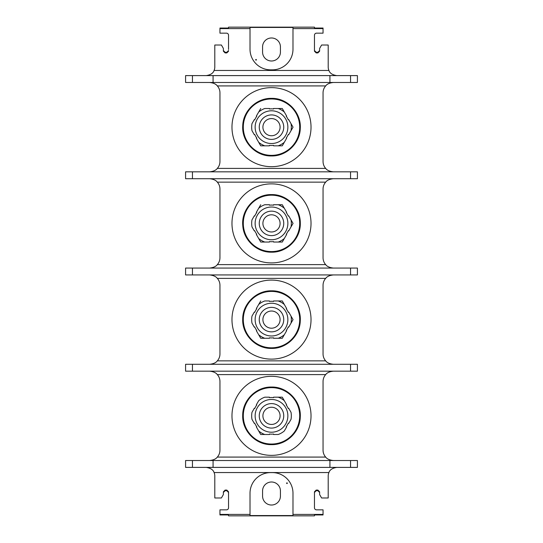 <?xml version="1.0" encoding="UTF-8"?>
<svg xmlns="http://www.w3.org/2000/svg" width="543" height="543" viewBox="0 0 543 543"><rect width="100%" height="100%" fill="white"/><g stroke="black" fill="none" stroke-linecap="round" stroke-linejoin="round"><path stroke-width="0.81" d="M228.542 27.15L314.458 27.15L314.458 28.046L323.051 28.046L323.051 28.589L292.982 28.589L292.982 27.435L250.018 27.435L250.018 28.589L219.949 28.589L219.949 28.046L228.542 28.046L228.542 27.15M206.204 467.394C210.582 468.08 213.209 469.797 214.078 472.546A8.593 8.593 0 0 1 214.797 475.987L214.797 497.979L221.401 497.979L223.383 494.544L223.383 491.795L225.107 490.078L225.107 490.729L226.825 490.729L226.825 490.078L228.542 491.795L228.542 507.773A2.063 2.063 0 0 1 226.479 509.836L219.949 509.836L219.949 514.954L228.542 514.954L228.542 515.85L314.458 515.85L314.458 514.954L323.051 514.954L323.051 509.836L316.521 509.836A2.063 2.063 0 0 1 314.458 507.773L314.458 491.795L316.175 490.078L317.893 490.078L319.617 491.795L319.617 494.544L321.599 497.979L328.203 497.979L328.203 475.987A8.593 8.593 0 0 1 328.922 472.546C329.791 469.797 332.418 468.08 336.796 467.394M314.458 493.512L314.458 491.795M292.982 514.411L292.982 515.565L250.018 515.565L250.018 493.22A20.62 20.62 0 0 1 270.638 472.6L272.362 472.6A20.62 20.62 0 0 1 292.982 493.22L292.982 514.411L323.051 514.411M219.949 514.411L250.018 514.411M286.623 483.202A0.346 0.346 0 0 1 286.962 482.856A0.346 0.346 0 0 1 287.308 483.202A0.346 0.346 0 0 1 286.962 483.548A0.346 0.346 0 0 1 286.623 483.202M262.568 490.933L262.568 496.092A8.932 8.932 0 0 0 271.5 505.024A8.932 8.932 0 0 0 280.432 496.092L280.432 490.933A8.932 8.932 0 0 0 271.5 482.001A8.932 8.932 0 0 0 262.568 490.933M226.825 490.078L225.107 490.078M209.639 171.832C213.44 171.412 215.999 170.264 217.322 168.398A10.31 10.31 0 0 0 219.949 161.522L219.949 92.792A10.31 10.31 0 0 0 217.322 85.916C215.999 84.05 213.44 82.903 209.639 82.482M209.639 268.066C213.44 267.638 215.999 266.498 217.322 264.624A10.31 10.31 0 0 0 219.949 257.755L219.949 189.018A10.31 10.31 0 0 0 217.322 182.143C215.999 180.276 213.44 179.129 209.639 178.708M209.639 364.292C213.44 363.871 215.999 362.724 217.322 360.857A10.31 10.31 0 0 0 219.949 353.982L219.949 285.245A10.31 10.31 0 0 0 217.322 278.376C215.999 276.502 213.44 275.362 209.639 274.934M209.639 460.518C213.44 460.097 215.999 458.95 217.322 457.084A10.31 10.31 0 0 0 219.949 450.208L219.949 381.478A10.31 10.31 0 0 0 217.322 374.602C215.999 372.736 213.44 371.588 209.639 371.168M223.383 50.553L225.107 52.271L226.825 52.271L228.542 50.553M219.949 28.589L219.949 33.164L226.479 33.164A2.063 2.063 0 0 1 228.542 35.227L228.542 49.488M323.051 28.589L323.051 33.164L316.521 33.164A2.063 2.063 0 0 0 314.458 35.227L314.458 51.205L316.175 52.922L317.893 52.922L317.893 52.271L316.175 52.271L316.175 52.922M292.982 28.589L292.982 49.23A20.62 20.62 0 0 1 272.362 69.85L270.638 69.85A20.62 20.62 0 0 1 250.018 49.23L250.018 28.589M228.542 51.205L226.825 52.922L225.107 52.922L223.383 51.205L223.383 48.456L221.401 45.021L214.797 45.021L214.797 67.013A8.593 8.593 0 0 1 214.078 70.454C213.209 73.203 210.582 74.92 206.204 75.606M336.796 75.606C332.418 74.92 329.791 73.203 328.922 70.454A8.593 8.593 0 0 1 328.203 67.013L328.203 45.021L321.599 45.021L319.617 48.456L319.617 51.205L317.893 52.922M314.458 50.553L316.175 52.271M317.893 52.271L319.617 50.553M350.547 75.606L357.416 75.606L357.416 82.482L350.547 82.482L350.547 75.606L185.584 75.606L185.584 82.482L350.547 82.482M333.361 171.832C329.56 171.412 327.001 170.264 325.678 168.398A10.31 10.31 0 0 1 323.051 161.522L323.051 92.792A10.31 10.31 0 0 1 325.678 85.916C327.001 84.05 329.56 82.903 333.361 82.482M333.361 364.292C329.56 363.871 327.001 362.724 325.678 360.857A10.31 10.31 0 0 1 323.051 353.982L323.051 285.245A10.31 10.31 0 0 1 325.678 278.376C327.001 276.502 329.56 275.362 333.361 274.934M333.361 268.066C329.56 267.638 327.001 266.498 325.678 264.624A10.31 10.31 0 0 1 323.051 257.755L323.051 189.018A10.31 10.31 0 0 1 325.678 182.143C327.001 180.276 329.56 179.129 333.361 178.708M333.361 460.518C329.56 460.097 327.001 458.95 325.678 457.084A10.31 10.31 0 0 1 323.051 450.208L323.051 381.478A10.31 10.31 0 0 1 325.678 374.602C327.001 372.736 329.56 371.588 333.361 371.168M319.617 492.447L317.893 490.729L316.175 490.729L314.458 492.447M185.584 467.394L357.416 467.394L357.416 460.518L185.584 460.518L185.584 467.394M228.542 492.447L226.825 490.729M225.107 490.729L223.383 492.447M329.927 467.394L329.927 460.518M213.073 467.394L213.073 460.518M350.547 364.292L357.416 364.292L357.416 371.168L185.584 371.168L185.584 364.292L350.547 364.292L350.547 371.168M350.547 268.066L357.416 268.066L357.416 274.934L185.584 274.934L185.584 268.066L350.547 268.066L350.547 274.934M350.547 171.832L357.416 171.832L357.416 178.708L185.584 178.708L185.584 171.832L350.547 171.832L350.547 178.708M311.024 127.157A39.524 39.524 0 0 1 271.5 166.681A39.524 39.524 0 0 1 231.976 127.157A39.524 39.524 0 0 1 271.5 87.633A39.524 39.524 0 0 1 311.024 127.157M264.794 145.823A19.833 19.833 0 0 1 258.692 142.3L260.728 145.823L269.437 145.823L260.728 145.823L256.371 138.275L256.771 138.044A18.319 18.319 0 0 1 254.708 134.474L254.307 134.705L251.986 130.68A19.833 19.833 0 0 1 251.986 123.634L254.307 119.616L254.708 119.84A18.319 18.319 0 0 1 256.771 116.27L256.371 116.039L260.728 108.498L256.371 116.039M258.692 112.021A19.833 19.833 0 0 1 264.794 108.498L269.437 108.498L269.437 108.96A18.319 18.319 0 0 1 273.563 108.96L273.563 108.498L278.206 108.498A19.833 19.833 0 0 1 284.308 112.021L282.272 108.498L273.563 108.498M284.308 142.3A19.833 19.833 0 0 1 278.206 145.823L282.272 145.823L286.629 138.275L282.272 145.823L273.563 145.823L273.563 145.361A18.319 18.319 0 0 1 269.437 145.361L269.437 145.823M293.05 127.157L291.014 123.634L293.05 127.157L291.014 130.68L293.05 127.157M278.206 108.498L282.272 108.498L286.629 116.039L286.229 116.27A18.319 18.319 0 0 1 288.292 119.84L288.693 119.616L291.014 123.634A19.833 19.833 0 0 1 291.014 130.68L288.693 134.705L288.292 134.474A18.319 18.319 0 0 1 286.229 138.044L286.629 138.275M287.865 127.157A16.365 16.365 0 0 1 271.5 143.528A16.365 16.365 0 0 1 255.135 127.157A16.365 16.365 0 0 1 271.5 110.792A16.365 16.365 0 0 1 287.865 127.157M283.745 127.157A12.245 12.245 0 0 0 271.5 114.912A12.245 12.245 0 0 0 259.255 127.157A12.245 12.245 0 0 0 271.5 139.402A12.245 12.245 0 0 0 283.745 127.157M280.093 127.157A8.593 8.593 0 0 0 271.5 118.564A8.593 8.593 0 0 0 262.907 127.157A8.593 8.593 0 0 0 271.5 135.75A8.593 8.593 0 0 0 280.093 127.157M311.024 223.383A39.524 39.524 0 0 1 271.5 262.907A39.524 39.524 0 0 1 231.976 223.383A39.524 39.524 0 0 1 271.5 183.867A39.524 39.524 0 0 1 311.024 223.383M264.794 242.049A19.833 19.833 0 0 1 258.692 238.526L260.728 242.049L269.437 242.049L260.728 242.049L256.371 234.501L256.771 234.271A18.319 18.319 0 0 1 254.708 230.7L254.307 230.931L251.986 226.906A19.833 19.833 0 0 1 251.986 219.861L254.307 215.843L254.708 216.073A18.319 18.319 0 0 1 256.771 212.503L256.371 212.272L260.728 204.725L256.371 212.272M258.692 208.247A19.833 19.833 0 0 1 264.794 204.725L269.437 204.725L269.437 205.186A18.319 18.319 0 0 1 273.563 205.186L273.563 204.725L278.206 204.725A19.833 19.833 0 0 1 284.308 208.247L282.272 204.725L273.563 204.725M284.308 238.526A19.833 19.833 0 0 1 278.206 242.049L282.272 242.049L286.629 234.501L282.272 242.049L273.563 242.049L273.563 241.587A18.319 18.319 0 0 1 269.437 241.587L269.437 242.049M293.05 223.383L291.014 219.861L293.05 223.383L291.014 226.906L293.05 223.383M278.206 204.725L282.272 204.725L286.629 212.272L286.229 212.503A18.319 18.319 0 0 1 288.292 216.073L288.693 215.843L291.014 219.861A19.833 19.833 0 0 1 291.014 226.906L288.693 230.931L288.292 230.7A18.319 18.319 0 0 1 286.229 234.271L286.629 234.501M287.865 223.383A16.365 16.365 0 0 1 271.5 239.755A16.365 16.365 0 0 1 255.135 223.383A16.365 16.365 0 0 1 271.5 207.019A16.365 16.365 0 0 1 287.865 223.383M283.745 223.383A12.245 12.245 0 0 0 271.5 211.146A12.245 12.245 0 0 0 259.255 223.383A12.245 12.245 0 0 0 271.5 235.628A12.245 12.245 0 0 0 283.745 223.383M280.093 223.383A8.593 8.593 0 0 0 271.5 214.797A8.593 8.593 0 0 0 262.907 223.383A8.593 8.593 0 0 0 271.5 231.976A8.593 8.593 0 0 0 280.093 223.383M311.024 319.617A39.524 39.524 0 0 1 271.5 359.133A39.524 39.524 0 0 1 231.976 319.617A39.524 39.524 0 0 1 271.5 280.093A39.524 39.524 0 0 1 311.024 319.617M264.794 338.275A19.833 19.833 0 0 1 258.692 334.753L260.728 338.275L269.437 338.275L260.728 338.275L256.371 330.728L256.771 330.497A18.319 18.319 0 0 1 254.708 326.927L254.307 327.157L251.986 323.139A19.833 19.833 0 0 1 251.986 316.094L254.307 312.069L254.708 312.3A18.319 18.319 0 0 1 256.771 308.729L256.371 308.499L260.728 300.951L256.371 308.499M258.692 304.474A19.833 19.833 0 0 1 264.794 300.951L269.437 300.951L269.437 301.413A18.319 18.319 0 0 1 273.563 301.413L273.563 300.951L278.206 300.951A19.833 19.833 0 0 1 284.308 304.474L282.272 300.951L273.563 300.951M284.308 334.753A19.833 19.833 0 0 1 278.206 338.275L282.272 338.275L286.629 330.728L282.272 338.275L273.563 338.275L273.563 337.814A18.319 18.319 0 0 1 269.437 337.814L269.437 338.275M293.05 319.617L291.014 316.094L293.05 319.617L291.014 323.139L293.05 319.617M278.206 300.951L282.272 300.951L286.629 308.499L286.229 308.729A18.319 18.319 0 0 1 288.292 312.3L288.693 312.069L291.014 316.094A19.833 19.833 0 0 1 291.014 323.139L288.693 327.157L288.292 326.927A18.319 18.319 0 0 1 286.229 330.497L286.629 330.728M287.865 319.617A16.365 16.365 0 0 1 271.5 335.981A16.365 16.365 0 0 1 255.135 319.617A16.365 16.365 0 0 1 271.5 303.245A16.365 16.365 0 0 1 287.865 319.617M283.745 319.617A12.245 12.245 0 0 0 271.5 307.372A12.245 12.245 0 0 0 259.255 319.617A12.245 12.245 0 0 0 271.5 331.854A12.245 12.245 0 0 0 283.745 319.617M280.093 319.617A8.593 8.593 0 0 0 271.5 311.024A8.593 8.593 0 0 0 262.907 319.617A8.593 8.593 0 0 0 271.5 328.203A8.593 8.593 0 0 0 280.093 319.617M311.024 415.843A39.524 39.524 0 0 1 271.5 455.367A39.524 39.524 0 0 1 231.976 415.843A39.524 39.524 0 0 1 271.5 376.319A39.524 39.524 0 0 1 311.024 415.843M258.692 430.979L260.728 434.502L264.794 434.502L260.728 434.502L256.371 426.961L256.771 426.73A18.319 18.319 0 0 1 254.708 423.16L254.307 423.384L251.986 419.366A19.833 19.833 0 0 1 251.986 412.32L254.307 408.295L254.708 408.526A18.319 18.319 0 0 1 256.771 404.956L256.371 404.725L258.692 400.7A19.833 19.833 0 0 1 264.794 397.177L269.437 397.177L269.437 397.639A18.319 18.319 0 0 1 273.563 397.639L273.563 397.177L278.206 397.177A19.833 19.833 0 0 1 284.308 400.7L282.272 397.177L278.206 397.177L282.272 397.177L286.629 404.725L286.229 404.956A18.319 18.319 0 0 1 288.292 408.526L288.693 408.295L291.014 412.32A19.833 19.833 0 0 1 291.014 419.366L288.693 423.384L288.292 423.16A18.319 18.319 0 0 1 286.229 426.73L286.629 426.961L284.308 430.979A19.833 19.833 0 0 1 278.206 434.502L273.563 434.502L273.563 434.04A18.319 18.319 0 0 1 269.437 434.04L269.437 434.502L264.794 434.502A19.833 19.833 0 0 1 258.692 430.979M287.865 415.843A16.365 16.365 0 0 1 271.5 432.208A16.365 16.365 0 0 1 255.135 415.843A16.365 16.365 0 0 1 271.5 399.472A16.365 16.365 0 0 1 287.865 415.843M283.745 415.843A12.245 12.245 0 0 0 271.5 403.598A12.245 12.245 0 0 0 259.255 415.843A12.245 12.245 0 0 0 271.5 428.088A12.245 12.245 0 0 0 283.745 415.843M280.093 415.843A8.593 8.593 0 0 0 271.5 407.25A8.593 8.593 0 0 0 262.907 415.843A8.593 8.593 0 0 0 271.5 424.436A8.593 8.593 0 0 0 280.093 415.843M213.073 82.482L213.073 75.606M329.927 82.482L329.927 75.606M256.377 59.798A0.346 0.346 0 0 1 256.038 60.144A0.346 0.346 0 0 1 255.692 59.798A0.346 0.346 0 0 1 256.038 59.452A0.346 0.346 0 0 1 256.377 59.798M280.432 52.067L280.432 46.908A8.932 8.932 0 0 0 271.5 37.976A8.932 8.932 0 0 0 262.568 46.908L262.568 52.067A8.932 8.932 0 0 0 271.5 60.999A8.932 8.932 0 0 0 280.432 52.067M214.078 472.546L328.922 472.546M328.922 70.454L214.078 70.454M225.107 52.271L225.107 52.922M226.825 52.922L226.825 52.271M217.322 457.084L325.678 457.084M325.678 374.602L217.322 374.602M316.175 490.078L316.175 490.729M317.893 490.729L317.893 490.078M350.547 467.394L350.547 460.518M192.453 467.394L192.453 460.518M217.322 360.857L325.678 360.857M325.678 278.376L217.322 278.376M192.453 371.168L192.453 364.292M217.322 264.624L325.678 264.624M325.678 182.143L217.322 182.143M192.453 274.934L192.453 268.066M217.322 168.398L325.678 168.398M325.678 85.916L217.322 85.916M192.453 178.708L192.453 171.832M271.5 98.962A28.202 28.202 0 0 1 299.702 127.157A28.202 28.202 0 0 1 271.5 155.359A28.202 28.202 0 0 1 243.298 127.157A28.202 28.202 0 0 1 271.5 98.962M271.5 195.188A28.202 28.202 0 0 1 299.702 223.383A28.202 28.202 0 0 1 271.5 251.585A28.202 28.202 0 0 1 243.298 223.383A28.202 28.202 0 0 1 271.5 195.188M271.5 291.415A28.202 28.202 0 0 1 299.702 319.617A28.202 28.202 0 0 1 271.5 347.812A28.202 28.202 0 0 1 243.298 319.617A28.202 28.202 0 0 1 271.5 291.415M271.5 387.641A28.202 28.202 0 0 1 299.702 415.843A28.202 28.202 0 0 1 271.5 444.038A28.202 28.202 0 0 1 243.298 415.843A28.202 28.202 0 0 1 271.5 387.641M192.453 82.482L192.453 75.606M271.5 155.956C286.392 156.316 299.926 143.413 300.265 128.515C301.453 112.666 287.39 97.916 271.5 98.358C256.608 97.998 243.074 110.908 242.735 125.8C241.547 141.648 255.61 156.398 271.5 155.956M271.5 252.183C287.057 252.597 300.951 238.479 300.299 222.935C300.442 207.704 286.724 194.204 271.5 194.584C255.278 194.116 241.051 209.51 242.789 225.644C243.603 240.196 256.934 252.515 271.5 252.183M271.5 348.416C286.392 348.769 299.926 335.866 300.265 320.967C301.453 305.118 287.39 290.376 271.5 290.817C256.276 290.43 242.558 303.931 242.701 319.162C242.049 334.705 255.943 348.823 271.5 348.416M271.5 444.642C286.392 445.002 299.926 432.092 300.265 417.2C301.453 401.352 287.39 386.602 271.5 387.044C256.276 386.657 242.558 400.164 242.701 415.388C242.049 430.938 255.943 445.05 271.5 444.642"/></g></svg>

